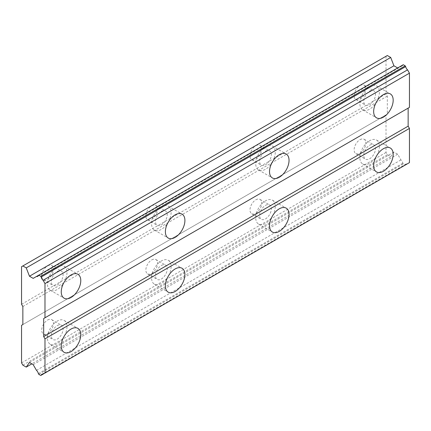 <?xml version="1.0" encoding="UTF-8"?>
<svg xmlns="http://www.w3.org/2000/svg" width="431" height="431" viewBox="0 0 431 431"><rect width="100%" height="100%" fill="white"/><g stroke="black" fill="none" stroke-linecap="round" stroke-linejoin="round"><path stroke-width="0.32" stroke-dasharray="2.15 1.62" d="M369.62 91.14A8.286 4.784 -60 0 1 373.763 90.731A8.286 4.784 -60 0 1 375.029 97.368A8.286 4.784 -60 0 1 369.62 104.668A8.286 4.784 -60 0 1 365.477 105.078A8.286 4.784 -60 0 1 364.206 98.44A8.286 4.784 -60 0 1 369.62 91.14M359.987 85.575A8.286 4.784 -60 0 1 364.13 85.166A8.286 4.784 -60 0 1 365.396 91.803A8.286 4.784 -60 0 1 359.987 99.103A8.286 4.784 -60 0 1 355.844 99.513A8.286 4.784 -60 0 1 354.573 92.875A8.286 4.784 -60 0 1 359.987 85.575M57.215 271.503A8.286 4.784 -60 0 1 61.358 271.094A8.286 4.784 -60 0 1 62.63 277.731A8.286 4.784 -60 0 1 57.215 285.031A8.286 4.784 -60 0 1 53.072 285.441A8.286 4.784 -60 0 1 51.806 278.803A8.286 4.784 -60 0 1 57.215 271.503M47.582 265.943A8.286 4.784 -60 0 1 51.725 265.534A8.286 4.784 -60 0 1 52.997 272.171A8.286 4.784 -60 0 1 47.582 279.471A8.286 4.784 -60 0 1 43.439 279.881A8.286 4.784 -60 0 1 42.173 273.243A8.286 4.784 -60 0 1 47.582 265.943M161.35 211.379A8.286 4.784 -60 0 1 165.493 210.969A8.286 4.784 -60 0 1 166.759 217.607A8.286 4.784 -60 0 1 161.35 224.907A8.286 4.784 -60 0 1 157.207 225.321A8.286 4.784 -60 0 1 155.941 218.679A8.286 4.784 -60 0 1 161.35 211.379M151.717 205.819A8.286 4.784 -60 0 1 155.86 205.409A8.286 4.784 -60 0 1 157.132 212.047A8.286 4.784 -60 0 1 151.717 219.347A8.286 4.784 -60 0 1 147.574 219.756A8.286 4.784 -60 0 1 146.308 213.119A8.286 4.784 -60 0 1 151.717 205.819M265.485 151.259A8.286 4.784 -60 0 1 269.628 150.85A8.286 4.784 -60 0 1 270.894 157.487A8.286 4.784 -60 0 1 265.485 164.787A8.286 4.784 -60 0 1 261.342 165.197A8.286 4.784 -60 0 1 260.071 158.56A8.286 4.784 -60 0 1 265.485 151.259M255.852 145.7A8.286 4.784 -60 0 1 259.995 145.29A8.286 4.784 -60 0 1 261.261 151.927A8.286 4.784 -60 0 1 255.852 159.228A8.286 4.784 -60 0 1 251.709 159.637A8.286 4.784 -60 0 1 250.438 153A8.286 4.784 -60 0 1 255.852 145.7M376.764 101.463A13.808 7.973 120 0 0 376.522 85.947A13.808 7.973 120 0 0 369.62 86.631A13.808 7.973 120 0 0 360.602 98.796A13.808 7.973 120 0 0 362.713 109.857A13.808 7.973 120 0 0 369.62 109.178A13.808 7.973 120 0 0 376.274 102.309M64.359 281.826A13.808 7.973 120 0 0 64.117 266.31A13.808 7.973 120 0 0 57.215 266.994A13.808 7.973 120 0 0 48.197 279.159A13.808 7.973 120 0 0 50.314 290.225A13.808 7.973 120 0 0 57.215 289.54A13.808 7.973 120 0 0 63.869 282.671M168.494 221.706A13.808 7.973 120 0 0 168.252 206.19A13.808 7.973 120 0 0 161.35 206.875A13.808 7.973 120 0 0 152.332 219.04A13.808 7.973 120 0 0 154.449 230.1A13.808 7.973 120 0 0 161.35 229.416A13.808 7.973 120 0 0 168.004 222.552M272.629 161.582A13.808 7.973 120 0 0 272.387 146.066A13.808 7.973 120 0 0 265.485 146.75A13.808 7.973 120 0 0 256.467 158.915A13.808 7.973 120 0 0 258.584 169.981A13.808 7.973 120 0 0 265.485 169.297A13.808 7.973 120 0 0 272.139 162.433M376.764 155.569A13.808 7.973 120 0 0 376.522 140.053A13.808 7.973 120 0 0 369.62 140.738A13.808 7.973 120 0 0 360.602 152.908A13.808 7.973 120 0 0 362.713 163.969A13.808 7.973 120 0 0 369.62 163.284A13.808 7.973 120 0 0 376.274 156.421M64.359 335.938A13.808 7.973 120 0 0 64.117 320.422A13.808 7.973 120 0 0 57.215 321.106A13.808 7.973 120 0 0 48.197 333.271A13.808 7.973 120 0 0 50.314 344.331A13.808 7.973 120 0 0 57.215 343.647A13.808 7.973 120 0 0 63.869 336.783M168.494 275.813A13.808 7.973 120 0 0 168.252 260.297A13.808 7.973 120 0 0 161.35 260.981A13.808 7.973 120 0 0 152.332 273.146A13.808 7.973 120 0 0 154.449 284.212A13.808 7.973 120 0 0 161.35 283.528A13.808 7.973 120 0 0 168.004 276.664M272.629 215.694A13.808 7.973 120 0 0 272.387 200.178A13.808 7.973 120 0 0 265.485 200.862A13.808 7.973 120 0 0 256.467 213.027A13.808 7.973 120 0 0 258.584 224.088A13.808 7.973 120 0 0 265.485 223.409A13.808 7.973 120 0 0 272.139 216.54M369.62 145.247A8.286 4.784 -60 0 1 373.763 144.838A8.286 4.784 -60 0 1 375.029 151.475A8.286 4.784 -60 0 1 369.62 158.775A8.286 4.784 -60 0 1 365.477 159.184A8.286 4.784 -60 0 1 364.206 152.547A8.286 4.784 -60 0 1 369.62 145.247M359.987 139.687A8.286 4.784 -60 0 1 364.13 139.278A8.286 4.784 -60 0 1 365.396 145.915A8.286 4.784 -60 0 1 359.987 153.215A8.286 4.784 -60 0 1 355.844 153.625A8.286 4.784 -60 0 1 354.573 146.987A8.286 4.784 -60 0 1 359.987 139.687M57.215 325.615A8.286 4.784 -60 0 1 61.358 325.2A8.286 4.784 -60 0 1 62.63 331.838A8.286 4.784 -60 0 1 57.215 339.138A8.286 4.784 -60 0 1 53.072 339.553A8.286 4.784 -60 0 1 51.806 332.91A8.286 4.784 -60 0 1 57.215 325.615M47.582 320.05A8.286 4.784 -60 0 1 51.725 319.64A8.286 4.784 -60 0 1 52.997 326.278A8.286 4.784 -60 0 1 47.582 333.578A8.286 4.784 -60 0 1 43.439 333.987A8.286 4.784 -60 0 1 42.173 327.35A8.286 4.784 -60 0 1 47.582 320.05M161.35 265.491A8.286 4.784 -60 0 1 165.493 265.081A8.286 4.784 -60 0 1 166.759 271.719A8.286 4.784 -60 0 1 161.35 279.019A8.286 4.784 -60 0 1 157.207 279.428A8.286 4.784 -60 0 1 155.941 272.791A8.286 4.784 -60 0 1 161.35 265.491M151.717 259.931A8.286 4.784 -60 0 1 155.86 259.521A8.286 4.784 -60 0 1 157.132 266.159A8.286 4.784 -60 0 1 151.717 273.459A8.286 4.784 -60 0 1 147.574 273.868A8.286 4.784 -60 0 1 146.308 267.231A8.286 4.784 -60 0 1 151.717 259.931M265.485 205.371A8.286 4.784 -60 0 1 269.628 204.962A8.286 4.784 -60 0 1 270.894 211.599A8.286 4.784 -60 0 1 265.485 218.9A8.286 4.784 -60 0 1 261.342 219.309A8.286 4.784 -60 0 1 260.071 212.672A8.286 4.784 -60 0 1 265.485 205.371M255.852 199.806A8.286 4.784 -60 0 1 259.995 199.397A8.286 4.784 -60 0 1 261.261 206.034A8.286 4.784 -60 0 1 255.852 213.334A8.286 4.784 -60 0 1 251.709 213.749A8.286 4.784 -60 0 1 250.438 207.106A8.286 4.784 -60 0 1 255.852 199.806M21.55 304.27L386.02 93.845L386.02 56.267L21.55 266.692M409.45 107.373L408.146 108.122M409.45 162.622L407.543 163.726A3.831 2.209 -120 0 0 406.352 163.839A3.831 2.209 -120 0 0 405.657 164.814L405.232 165.057L403.254 163.915L402.834 163.187A3.831 2.209 -120 0 0 400.943 159.912L397.657 154.223L393.934 152.073L390.707 156.674L387.324 154.718L386.02 152.461L386.02 114.888L387.324 114.134L387.324 96.097L386.02 93.845M387.324 55.518L386.02 56.267M33.187 278.372L400.943 66.051A3.831 2.209 -120 0 0 402.139 65.938A3.831 2.209 -120 0 0 402.834 64.957L403.254 64.715M22.854 306.522L387.324 96.097M36.473 370.337L400.943 159.912M397.657 154.223L33.187 364.648M29.464 362.498L393.934 152.073M390.707 156.674L31.835 363.866M21.55 362.886L386.02 152.461M386.02 114.888L21.55 325.313M22.854 324.559L387.324 114.134M400.943 66.051L38.364 275.382L402.834 64.957M38.364 373.612L402.834 163.187M387.324 154.718L22.854 365.143M38.785 374.34L403.254 163.915M405.232 165.057L40.762 375.482M364.13 85.166L373.763 90.731M51.725 265.534L61.358 271.094M155.86 205.409L165.493 210.969M259.995 145.29L269.628 150.85M376.522 85.947L390.319 93.91M64.117 266.31L77.919 274.278M168.252 206.19L182.049 214.153M272.387 146.066L286.184 154.034M376.522 140.053L390.319 148.022M64.117 320.422L77.919 328.384M168.252 260.297L182.049 268.265M272.387 200.178L286.184 208.141M364.13 139.278L373.763 144.838M51.725 319.64L61.358 325.2M155.86 259.521L165.493 265.081M259.995 199.397L269.628 204.962M355.844 99.513L365.477 105.078M43.439 279.881L53.072 285.441M147.574 219.756L157.207 225.321M251.709 159.637L261.342 165.197M362.713 109.857L376.511 117.825M50.314 290.225L64.111 298.187M154.449 230.1L168.246 238.068M258.584 169.981L272.381 177.944M362.713 163.969L376.511 171.937M50.314 344.331L64.111 352.299M154.449 284.212L168.246 292.18M258.584 224.088L272.381 232.056M355.844 153.625L365.477 159.184M43.439 333.987L53.072 339.553M147.574 273.868L157.207 279.428M251.709 213.749L261.342 219.309M402.139 65.938L37.669 276.363M406.352 163.839L41.882 374.264"/><path stroke-width="0.65" d="M383.418 117.14A13.808 7.973 120 0 0 392.436 104.975A13.808 7.973 120 0 0 390.319 93.91A13.808 7.973 120 0 0 383.418 94.594A13.808 7.973 120 0 0 374.399 106.764A13.808 7.973 120 0 0 376.511 117.825A13.808 7.973 120 0 0 383.418 117.14M376.274 102.309A13.808 7.973 120 0 0 376.764 101.463M71.013 297.503A13.808 7.973 120 0 0 80.031 285.338A13.808 7.973 120 0 0 77.919 274.278A13.808 7.973 120 0 0 71.013 274.962A13.808 7.973 120 0 0 61.994 287.127A13.808 7.973 120 0 0 64.111 298.187A13.808 7.973 120 0 0 71.013 297.503M63.869 282.671A13.808 7.973 120 0 0 64.359 281.826M175.148 237.384A13.808 7.973 120 0 0 184.166 225.219A13.808 7.973 120 0 0 182.049 214.153A13.808 7.973 120 0 0 175.148 214.837A13.808 7.973 120 0 0 166.129 227.002A13.808 7.973 120 0 0 168.246 238.068A13.808 7.973 120 0 0 175.148 237.384M168.004 222.552A13.808 7.973 120 0 0 168.494 221.706M279.283 177.265A13.808 7.973 120 0 0 288.301 165.095A13.808 7.973 120 0 0 286.184 154.034A13.808 7.973 120 0 0 279.283 154.718A13.808 7.973 120 0 0 270.264 166.883A13.808 7.973 120 0 0 272.381 177.944A13.808 7.973 120 0 0 279.283 177.265M272.139 162.433A13.808 7.973 120 0 0 272.629 161.582M383.418 171.252A13.808 7.973 120 0 0 392.436 159.087A13.808 7.973 120 0 0 390.319 148.022A13.808 7.973 120 0 0 383.418 148.706A13.808 7.973 120 0 0 374.399 160.871A13.808 7.973 120 0 0 376.511 171.937A13.808 7.973 120 0 0 383.418 171.252M376.274 156.421A13.808 7.973 120 0 0 376.764 155.569M71.013 351.615A13.808 7.973 120 0 0 80.031 339.45A13.808 7.973 120 0 0 77.919 328.384A13.808 7.973 120 0 0 71.013 329.068A13.808 7.973 120 0 0 61.994 341.233A13.808 7.973 120 0 0 64.111 352.299A13.808 7.973 120 0 0 71.013 351.615M63.869 336.783A13.808 7.973 120 0 0 64.359 335.938M175.148 291.496A13.808 7.973 120 0 0 184.166 279.326A13.808 7.973 120 0 0 182.049 268.265A13.808 7.973 120 0 0 175.148 268.949A13.808 7.973 120 0 0 166.129 281.114A13.808 7.973 120 0 0 168.246 292.18A13.808 7.973 120 0 0 175.148 291.496M168.004 276.664A13.808 7.973 120 0 0 168.494 275.813M279.283 231.372A13.808 7.973 120 0 0 288.301 219.207A13.808 7.973 120 0 0 286.184 208.141A13.808 7.973 120 0 0 279.283 208.825A13.808 7.973 120 0 0 270.264 220.995A13.808 7.973 120 0 0 272.381 232.056A13.808 7.973 120 0 0 279.283 231.372M272.139 216.54A13.808 7.973 120 0 0 272.629 215.694M21.55 266.692L21.55 304.27L22.854 306.522L22.854 324.559L21.55 325.313L21.55 362.886L22.854 365.143L26.237 367.099L29.464 362.498L33.187 364.648L36.473 370.337A3.831 2.209 60 0 1 38.364 373.612L38.785 374.34L40.762 375.482L41.187 375.239A3.831 2.209 60 0 1 41.882 374.264A3.831 2.209 60 0 1 43.073 374.151L44.98 373.047L44.98 338.841L43.676 336.584L43.676 318.547L44.98 317.798L44.98 283.587L43.073 280.285A3.831 2.209 60 0 1 41.187 277.014L40.762 276.282L38.785 275.14L38.364 275.382A3.831 2.209 60 0 1 37.669 276.363A3.831 2.209 60 0 1 36.473 276.476L33.187 278.372L29.464 276.223L26.237 267.893L22.854 265.943L21.55 266.692M38.785 275.14L403.254 64.715L405.232 65.857L405.657 66.589A3.831 2.209 -120 0 0 407.543 69.86L409.45 73.162L409.45 107.373L44.98 317.798M44.98 373.047L409.45 162.622L409.45 128.416L408.146 126.159L408.146 108.122L43.676 318.547M407.543 163.726L43.073 374.151M405.657 164.814L41.187 375.239M22.854 265.943L387.324 55.518L390.707 57.468L393.934 65.798L397.657 67.947M44.98 283.587L409.45 73.162M408.146 126.159L43.676 336.584M44.98 338.841L409.45 128.416M31.835 363.866L26.237 367.099M26.237 267.893L390.707 57.468M393.934 65.798L29.464 276.223M38.364 275.382L36.473 276.476M43.073 280.285L407.543 69.86M41.187 277.014L405.657 66.589M40.762 276.282L405.232 65.857"/></g></svg>
